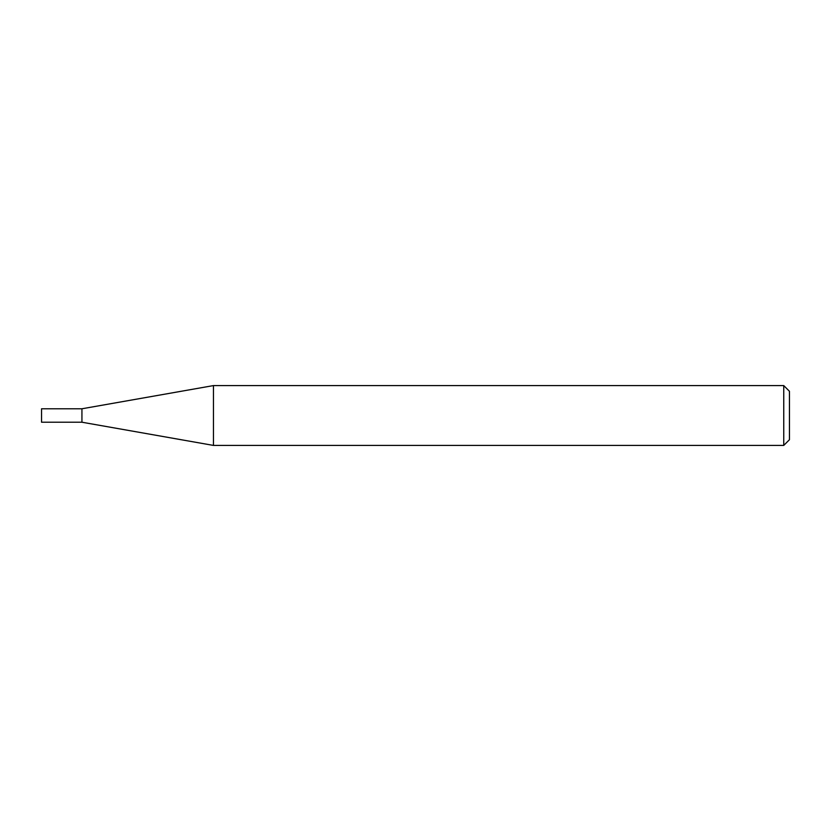 <?xml version="1.0" encoding="UTF-8"?>
<svg xmlns="http://www.w3.org/2000/svg" width="831" height="831" viewBox="0 0 831 831"><rect width="100%" height="100%" fill="white"/><g stroke="black" fill="none" stroke-linecap="round" stroke-linejoin="round"><path stroke-width="1.25" d="M81.937 422.221L81.937 408.779L213.463 385.584L213.463 445.416L81.937 422.221L41.55 422.221L41.55 408.779L81.937 408.779M783.747 385.584L789.45 391.287L789.45 439.713L783.747 445.416L783.747 385.584L213.463 385.584M783.747 445.416L213.463 445.416"/></g></svg>

